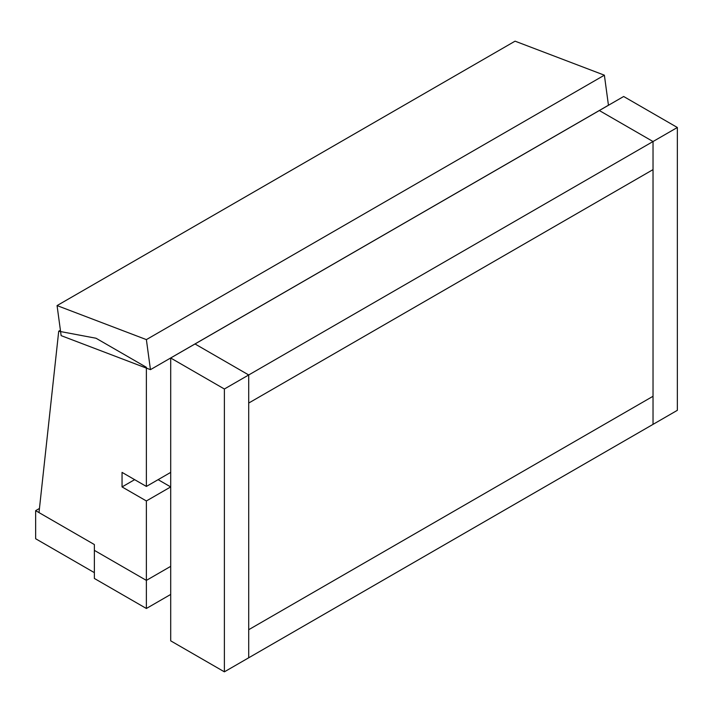 <?xml version="1.0" encoding="UTF-8"?>
<svg xmlns="http://www.w3.org/2000/svg" width="713" height="713" viewBox="0 0 713 713"><rect width="100%" height="100%" fill="white"/><g stroke="black" fill="none" stroke-linecap="round" stroke-linejoin="round"><path stroke-width="1.07" d="M170.701 472.389L146.379 486.435L146.379 367.302L96.041 338.247L58.716 331.224L60.409 330.244M677.35 127.493L677.35 410.323L653.028 424.369L653.028 141.531L248.712 374.967L248.712 403.05L653.028 169.623L653.028 396.276L248.712 629.704L248.712 403.05L653.028 169.623L653.028 141.531L599.339 110.542L653.028 141.531L677.35 127.493L623.661 96.496L195.023 343.969L248.712 374.967L195.023 343.969L170.701 357.971M58.716 331.224L39.001 512.594L94.366 544.554L94.366 550.365L146.379 580.391L146.379 500.963L170.701 486.926L158.117 479.662M146.379 580.391L170.701 566.345L146.379 580.391L94.366 550.365L94.366 578.457L146.379 608.483L146.379 580.391M146.379 486.435L122.048 472.389L122.048 486.926L146.379 500.963M122.048 486.926L134.632 479.662M35.65 510.651L35.65 538.743L94.366 572.646L94.366 544.554L35.65 510.651L39.456 508.458M170.701 594.437L146.379 608.483M57.067 305.583L61.14 335.636L150.452 369.655L608.447 105.23L604.374 75.186L515.062 41.167L57.067 305.583L146.379 339.611L150.452 369.655M146.379 339.611L604.374 75.186M170.701 358.015L224.381 389.004L224.381 671.833L170.701 640.844L170.701 358.015M224.381 671.833L653.028 424.369L653.028 396.276L248.712 629.704L248.712 657.796L248.712 374.967L224.381 389.004"/></g></svg>
